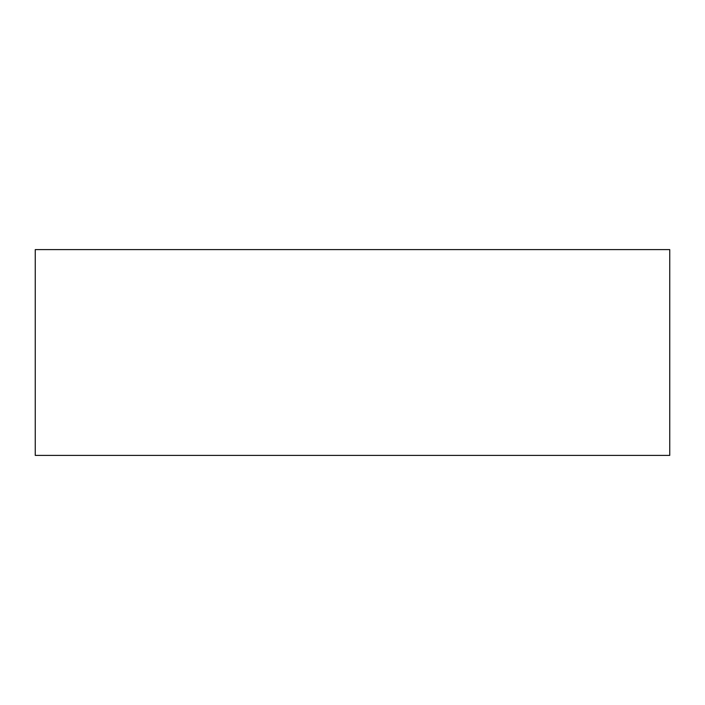 <?xml version="1.0" encoding="UTF-8"?>
<svg xmlns="http://www.w3.org/2000/svg" width="705" height="705" viewBox="0 0 705 705"><rect width="100%" height="100%" fill="white"/><g stroke="black" fill="none" stroke-linecap="round" stroke-linejoin="round"><path stroke-width="1.06" d="M669.75 249.605L35.25 249.605L35.25 455.395L669.75 455.395L669.75 249.605"/></g></svg>
